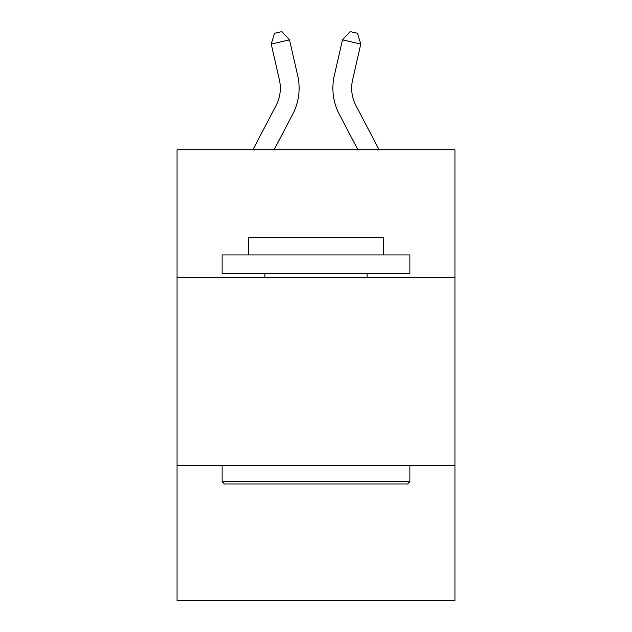 <?xml version="1.0" encoding="UTF-8"?>
<svg xmlns="http://www.w3.org/2000/svg" width="632" height="632" viewBox="0 0 632 632"><rect width="100%" height="100%" fill="white"/><g stroke="black" fill="none" stroke-linecap="round" stroke-linejoin="round"><path stroke-width="0.95" d="M454.945 277.448L454.945 149.768L177.055 149.768L177.055 277.448L454.945 277.448L454.945 600.4L177.055 600.4L177.055 277.448M454.945 465.207L177.055 465.207M252.903 149.768L276.034 105.607A37.557 37.557 -24 0 0 279.383 79.837L271.231 44.043L274.549 33.267L281.872 31.6L289.535 39.871L297.696 75.666A56.327 56.327 146.9 0 1 292.671 114.321L274.098 149.768L292.671 114.321M379.097 149.768L355.966 105.607A37.557 37.557 24 0 1 352.617 79.837L360.769 44.043L342.465 39.871L334.304 75.666A56.327 56.327 -146.9 0 0 339.329 114.321L357.902 149.768M224.368 483.986L222.116 481.734L409.884 481.734L407.632 483.986L224.368 483.986M409.884 254.917L409.884 273.688L222.116 273.688L222.116 254.917L409.884 254.917M248.408 254.917L248.408 237.64L383.592 237.64L383.592 254.917M409.884 465.207L409.884 481.734M222.116 465.207L222.116 481.734M367.074 273.688L367.074 277.448M264.927 273.688L264.927 277.448M276.034 105.607A37.557 37.557 -33.1 0 0 279.383 79.837A37.557 37.557 -33.1 0 1 276.034 105.607A37.557 37.557 -33.1 0 0 279.383 79.837A37.557 37.557 -33.1 0 1 276.034 105.607A37.557 37.557 -33.1 0 0 279.383 79.837A37.557 37.557 -33.1 0 1 276.034 105.607A37.557 37.557 -33.1 0 0 279.383 79.837A37.557 37.557 -33.1 0 1 276.034 105.607A37.557 37.557 -33.1 0 0 279.383 79.837A37.557 37.557 -33.1 0 1 276.034 105.607A37.557 37.557 -33.1 0 0 279.383 79.837A37.557 37.557 -33.1 0 1 276.034 105.607A37.557 37.557 -33.1 0 0 279.383 79.837A37.557 37.557 -33.1 0 1 276.034 105.607A37.557 37.557 -33.1 0 0 279.383 79.837A37.557 37.557 -33.1 0 1 276.034 105.607A37.557 37.557 -33.1 0 0 279.383 79.837A37.557 37.557 -33.1 0 1 276.034 105.607A37.557 37.557 -33.1 0 0 279.383 79.837A37.557 37.557 -33.1 0 1 276.034 105.607A37.557 37.557 -33.1 0 0 279.383 79.837A37.557 37.557 -33.1 0 1 276.034 105.607A37.557 37.557 -33.1 0 0 279.383 79.837A37.557 37.557 -33.1 0 1 276.034 105.607A37.557 37.557 -33.1 0 0 279.383 79.837A37.557 37.557 -33.1 0 1 276.034 105.607A37.557 37.557 -33.1 0 0 279.383 79.837A37.557 37.557 -33.1 0 1 276.034 105.607A37.557 37.557 -33.1 0 0 279.383 79.837A37.557 37.557 -33.1 0 1 276.034 105.607A37.557 37.557 -33.1 0 0 279.383 79.837A37.557 37.557 -33.1 0 1 276.034 105.607A37.557 37.557 -33.1 0 0 279.383 79.837A37.557 37.557 -33.1 0 1 276.034 105.607A37.557 37.557 -33.1 0 0 279.383 79.837A37.557 37.557 -33.1 0 1 276.034 105.607A37.557 37.557 -33.1 0 0 279.383 79.837A37.557 37.557 -33.1 0 1 276.034 105.607A37.557 37.557 -33.1 0 0 279.383 79.837A37.557 37.557 -33.1 0 1 276.034 105.607A37.557 37.557 -33.1 0 0 279.383 79.837A37.557 37.557 -33.1 0 1 276.034 105.607A37.557 37.557 -33.1 0 0 279.383 79.837A37.557 37.557 -33.1 0 1 276.034 105.607A37.557 37.557 -33.1 0 0 279.383 79.837A37.557 37.557 -33.1 0 1 276.034 105.607A37.557 37.557 -33.1 0 0 279.383 79.837A37.557 37.557 -33.1 0 1 276.034 105.607A37.557 37.557 -33.1 0 0 279.383 79.837A37.557 37.557 -33.1 0 1 276.034 105.607A37.557 37.557 -33.1 0 0 279.383 79.837A37.557 37.557 -33.1 0 1 276.034 105.607A37.557 37.557 -33.1 0 0 279.383 79.837A37.557 37.557 -33.1 0 1 276.034 105.607A37.557 37.557 -33.1 0 0 279.383 79.837A37.557 37.557 -33.1 0 1 276.034 105.607A37.557 37.557 -33.1 0 0 279.383 79.837A37.557 37.557 -33.1 0 1 276.034 105.607A37.557 37.557 -33.1 0 0 279.383 79.837A37.557 37.557 -33.1 0 1 276.034 105.607A37.557 37.557 -33.1 0 0 279.383 79.837A37.557 37.557 -33.1 0 1 276.034 105.607A37.557 37.557 -33.1 0 0 279.383 79.837A37.557 37.557 -33.1 0 1 276.034 105.607A37.557 37.557 -33.1 0 0 279.383 79.837A37.557 37.557 -33.1 0 1 276.034 105.607A37.557 37.557 -33.1 0 0 279.383 79.837A37.557 37.557 -33.1 0 1 276.034 105.607A37.557 37.557 -33.1 0 0 279.383 79.837A37.557 37.557 -33.1 0 1 276.034 105.607A37.557 37.557 -33.1 0 0 279.383 79.837M271.231 44.043L289.535 39.871L297.696 75.666M355.966 105.607A37.557 37.557 33.1 0 1 352.617 79.837A37.557 37.557 33.1 0 0 355.966 105.607A37.557 37.557 33.1 0 1 352.617 79.837A37.557 37.557 33.1 0 0 355.966 105.607A37.557 37.557 33.1 0 1 352.617 79.837A37.557 37.557 33.1 0 0 355.966 105.607A37.557 37.557 33.1 0 1 352.617 79.837A37.557 37.557 33.1 0 0 355.966 105.607A37.557 37.557 33.1 0 1 352.617 79.837A37.557 37.557 33.1 0 0 355.966 105.607A37.557 37.557 33.1 0 1 352.617 79.837A37.557 37.557 33.1 0 0 355.966 105.607A37.557 37.557 33.1 0 1 352.617 79.837A37.557 37.557 33.1 0 0 355.966 105.607A37.557 37.557 33.1 0 1 352.617 79.837A37.557 37.557 33.1 0 0 355.966 105.607A37.557 37.557 33.1 0 1 352.617 79.837A37.557 37.557 33.1 0 0 355.966 105.607A37.557 37.557 33.1 0 1 352.617 79.837A37.557 37.557 33.1 0 0 355.966 105.607A37.557 37.557 33.1 0 1 352.617 79.837A37.557 37.557 33.1 0 0 355.966 105.607A37.557 37.557 33.1 0 1 352.617 79.837A37.557 37.557 33.1 0 0 355.966 105.607A37.557 37.557 33.1 0 1 352.617 79.837A37.557 37.557 33.1 0 0 355.966 105.607A37.557 37.557 33.1 0 1 352.617 79.837A37.557 37.557 33.1 0 0 355.966 105.607A37.557 37.557 33.1 0 1 352.617 79.837A37.557 37.557 33.1 0 0 355.966 105.607A37.557 37.557 33.1 0 1 352.617 79.837A37.557 37.557 33.1 0 0 355.966 105.607A37.557 37.557 33.1 0 1 352.617 79.837A37.557 37.557 33.1 0 0 355.966 105.607A37.557 37.557 33.1 0 1 352.617 79.837A37.557 37.557 33.1 0 0 355.966 105.607A37.557 37.557 33.1 0 1 352.617 79.837A37.557 37.557 33.1 0 0 355.966 105.607A37.557 37.557 33.1 0 1 352.617 79.837A37.557 37.557 33.1 0 0 355.966 105.607A37.557 37.557 33.1 0 1 352.617 79.837A37.557 37.557 33.1 0 0 355.966 105.607A37.557 37.557 33.1 0 1 352.617 79.837A37.557 37.557 33.1 0 0 355.966 105.607A37.557 37.557 33.1 0 1 352.617 79.837A37.557 37.557 33.1 0 0 355.966 105.607A37.557 37.557 33.1 0 1 352.617 79.837A37.557 37.557 33.1 0 0 355.966 105.607A37.557 37.557 33.1 0 1 352.617 79.837A37.557 37.557 33.1 0 0 355.966 105.607A37.557 37.557 33.1 0 1 352.617 79.837A37.557 37.557 33.1 0 0 355.966 105.607A37.557 37.557 33.1 0 1 352.617 79.837A37.557 37.557 33.1 0 0 355.966 105.607A37.557 37.557 33.1 0 1 352.617 79.837A37.557 37.557 33.1 0 0 355.966 105.607A37.557 37.557 33.1 0 1 352.617 79.837A37.557 37.557 33.1 0 0 355.966 105.607A37.557 37.557 33.1 0 1 352.617 79.837A37.557 37.557 33.1 0 0 355.966 105.607A37.557 37.557 33.1 0 1 352.617 79.837A37.557 37.557 33.1 0 0 355.966 105.607A37.557 37.557 33.1 0 1 352.617 79.837A37.557 37.557 33.1 0 0 355.966 105.607A37.557 37.557 33.1 0 1 352.617 79.837A37.557 37.557 33.1 0 0 355.966 105.607A37.557 37.557 33.1 0 1 352.617 79.837A37.557 37.557 33.1 0 0 355.966 105.607A37.557 37.557 33.1 0 1 352.617 79.837A37.557 37.557 33.1 0 0 355.966 105.607A37.557 37.557 33.1 0 1 352.617 79.837M360.769 44.043L357.451 33.267L350.128 31.6L342.465 39.871L334.304 75.666"/></g></svg>
